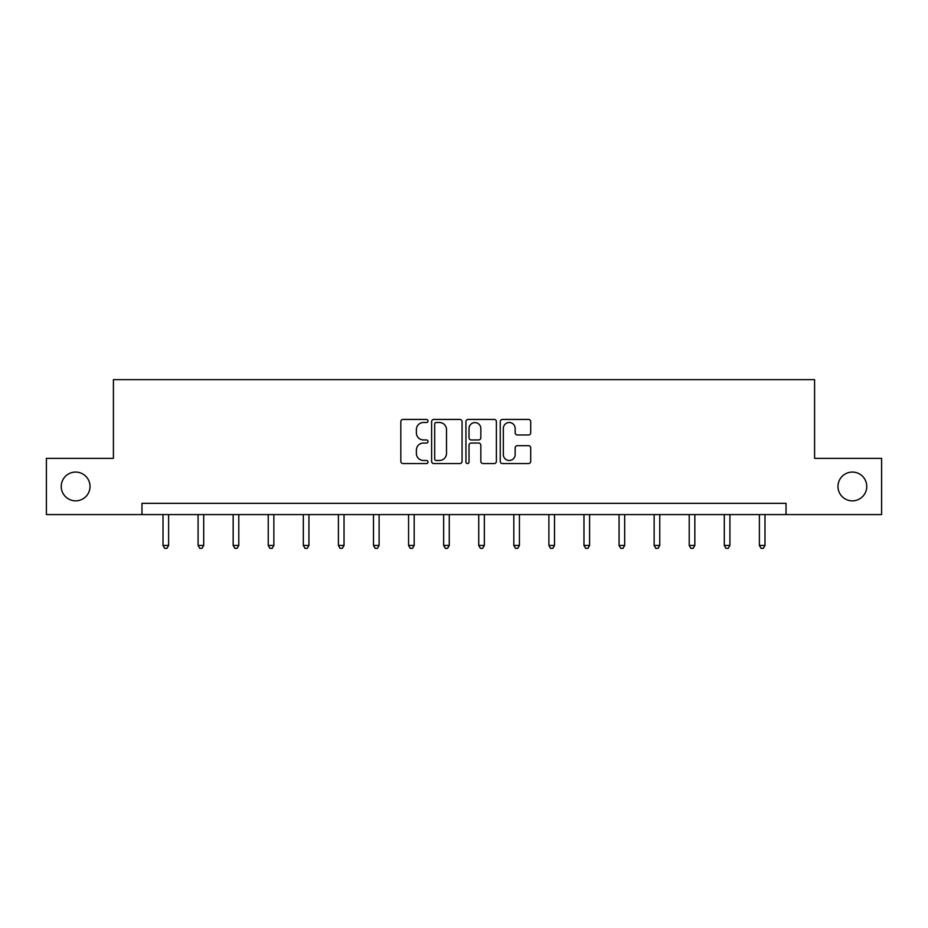 <?xml version="1.0" encoding="UTF-8"?>
<svg xmlns="http://www.w3.org/2000/svg" width="928" height="928" viewBox="0 0 928 928"><rect width="100%" height="100%" fill="white"/><g stroke="black" fill="none" stroke-linecap="round" stroke-linejoin="round"><path stroke-width="1.39" d="M428.017 420.964A1.543 1.543 0 0 0 426.474 419.421L403.019 419.421A2.204 2.204 0 0 0 400.815 421.625L400.815 461.355A2.204 2.204 0 0 0 403.019 463.559L426.474 463.559A1.543 1.543 0 0 0 428.017 462.016A1.543 1.543 0 0 0 426.474 460.474L423.435 460.474A7.064 7.064 0 0 1 416.382 453.409L416.382 450.103A7.064 7.064 0 0 1 423.435 443.039L426.474 443.039A1.543 1.543 0 0 0 428.017 441.484A1.543 1.543 0 0 0 426.474 439.942L423.435 439.942A7.064 7.064 0 0 1 416.382 432.877L416.382 429.571A7.064 7.064 0 0 1 423.435 422.507L426.474 422.507A1.543 1.543 0 0 0 428.017 420.964M837.972 486.469A14.396 14.396 0 0 0 852.368 500.853A14.396 14.396 0 0 0 866.764 486.469A14.396 14.396 0 0 0 852.368 472.074A14.396 14.396 0 0 0 837.972 486.469M61.236 486.469A14.396 14.396 0 0 0 75.632 500.853A14.396 14.396 0 0 0 90.028 486.469A14.396 14.396 0 0 0 75.632 472.074A14.396 14.396 0 0 0 61.236 486.469M528.508 434.977A2.204 2.204 0 0 0 530.712 432.773L530.712 421.625A2.204 2.204 0 0 0 528.508 419.421L502.466 419.421A2.204 2.204 0 0 0 500.25 421.625L500.25 461.355A2.204 2.204 0 0 0 502.466 463.559L528.508 463.559A2.204 2.204 0 0 0 530.712 461.355L530.712 447.888A2.204 2.204 0 0 0 528.508 445.684L517.36 445.684A2.204 2.204 0 0 0 515.156 447.888L515.156 454.569A5.904 5.904 0 0 1 509.252 460.474A5.904 5.904 0 0 1 503.347 454.569L503.347 428.411A5.904 5.904 0 0 1 509.252 422.507A5.904 5.904 0 0 1 515.156 428.411L515.156 432.773A2.204 2.204 0 0 0 517.36 434.977L528.508 434.977M141.972 514.576L46.4 514.576L46.4 458.351L113.413 458.351L113.413 379.645L814.587 379.645L814.587 458.351L881.6 458.351L881.6 514.576L786.028 514.576L786.028 503.336L141.972 503.336L141.972 514.576L786.028 514.576M462.063 421.625A2.204 2.204 0 0 0 459.859 419.421L433.817 419.421A2.204 2.204 0 0 0 431.613 421.625L431.613 461.355A2.204 2.204 0 0 0 433.817 463.559L459.859 463.559A2.204 2.204 0 0 0 462.063 461.355L462.063 421.625M468.141 419.421L494.183 419.421A2.204 2.204 0 0 1 496.387 421.625L496.387 461.355A2.204 2.204 0 0 1 494.183 463.559L483.036 463.559A2.204 2.204 0 0 1 480.832 461.355L480.832 445.243A2.204 2.204 0 0 0 478.628 443.039L471.227 443.039A2.204 2.204 0 0 0 469.023 445.243L469.023 462.016A1.543 1.543 0 0 1 467.48 463.559A1.543 1.543 0 0 1 465.937 462.016L465.937 421.625A2.204 2.204 0 0 1 468.141 419.421M436.241 422.507A1.543 1.543 0 0 0 434.698 424.05L434.698 458.931A1.543 1.543 0 0 0 436.241 460.474L439.443 460.474A7.064 7.064 0 0 0 446.507 453.409L446.507 429.571A7.064 7.064 0 0 0 439.443 422.507L436.241 422.507M480.832 428.527A5.904 5.904 0 0 0 474.927 422.611A5.904 5.904 0 0 0 469.023 428.527L469.023 437.738A2.204 2.204 0 0 0 471.227 439.942L478.628 439.942A2.204 2.204 0 0 0 480.832 437.738L480.832 428.527M163.003 514.576L163.003 545.432L168.618 545.432L168.618 514.576M168.618 545.432L166.936 548.355L164.685 548.355L163.003 545.432M198.082 514.576L198.082 545.432L203.708 545.432L203.708 514.576M203.708 545.432L202.014 548.355L199.764 548.355L198.082 545.432M233.16 514.576L233.16 545.432L238.786 545.432L238.786 514.576M238.786 545.432L237.092 548.355L234.854 548.355L233.16 545.432M268.238 514.576L268.238 545.432L273.864 545.432L273.864 514.576M273.864 545.432L272.182 548.355L269.932 548.355L268.238 545.432M303.328 514.576L303.328 545.432L308.943 545.432L308.943 514.576M308.943 545.432L307.261 548.355L305.01 548.355L303.328 545.432M338.407 514.576L338.407 545.432L344.033 545.432L344.033 514.576M344.033 545.432L342.339 548.355L340.089 548.355L338.407 545.432M373.485 514.576L373.485 545.432L379.111 545.432L379.111 514.576M379.111 545.432L377.418 548.355L375.167 548.355L373.485 545.432M408.564 514.576L408.564 545.432L414.19 545.432L414.19 514.576M414.19 545.432L412.508 548.355L410.257 548.355L408.564 545.432M443.654 514.576L443.654 545.432L449.268 545.432L449.268 514.576M449.268 545.432L447.586 548.355L445.336 548.355L443.654 545.432M478.732 514.576L478.732 545.432L484.346 545.432L484.346 514.576M484.346 545.432L482.664 548.355L480.414 548.355L478.732 545.432M513.81 514.576L513.81 545.432L519.436 545.432L519.436 514.576M519.436 545.432L517.743 548.355L515.492 548.355L513.81 545.432M548.889 514.576L548.889 545.432L554.515 545.432L554.515 514.576M554.515 545.432L552.833 548.355L550.582 548.355L548.889 545.432M583.967 514.576L583.967 545.432L589.593 545.432L589.593 514.576M589.593 545.432L587.911 548.355L585.661 548.355L583.967 545.432M619.057 514.576L619.057 545.432L624.672 545.432L624.672 514.576M624.672 545.432L622.99 548.355L620.739 548.355L619.057 545.432M654.136 514.576L654.136 545.432L659.762 545.432L659.762 514.576M659.762 545.432L658.068 548.355L655.818 548.355L654.136 545.432M689.214 514.576L689.214 545.432L694.84 545.432L694.84 514.576M694.84 545.432L693.146 548.355L690.908 548.355L689.214 545.432M724.292 514.576L724.292 545.432L729.918 545.432L729.918 514.576M729.918 545.432L728.236 548.355L725.986 548.355L724.292 545.432M759.382 514.576L759.382 545.432L764.997 545.432L764.997 514.576M764.997 545.432L763.315 548.355L761.064 548.355L759.382 545.432"/></g></svg>
